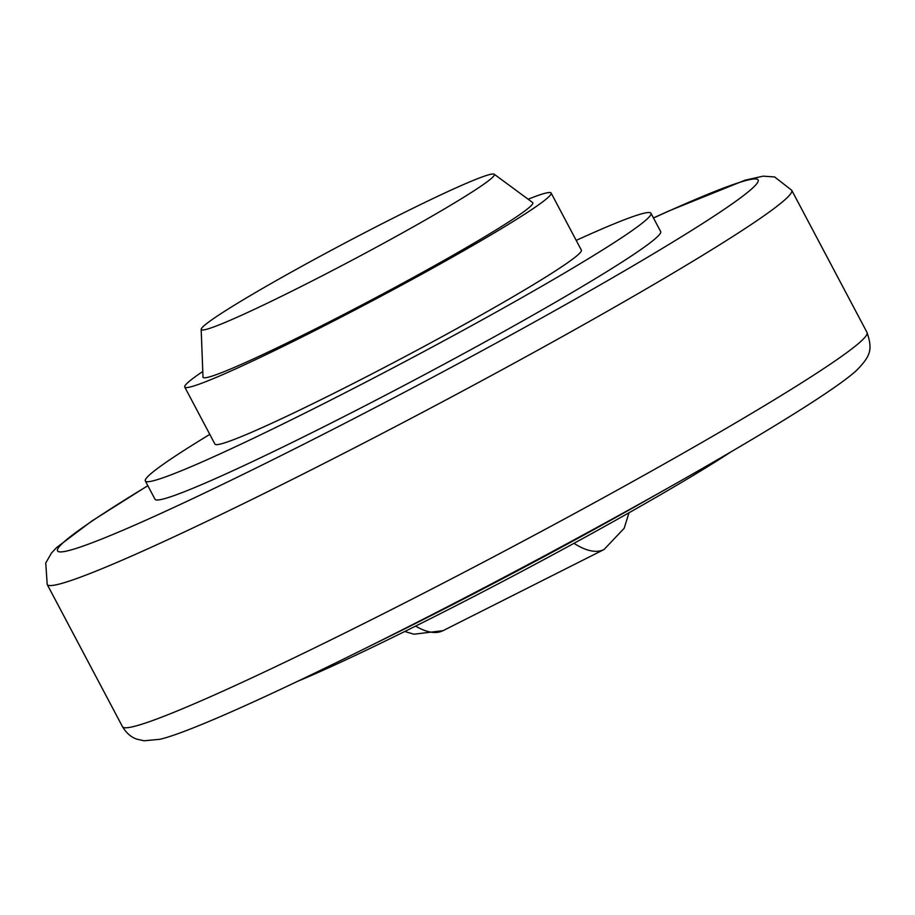 <?xml version="1.0" encoding="UTF-8"?>
<svg xmlns="http://www.w3.org/2000/svg" width="915" height="915" viewBox="0 0 915 915"><rect width="100%" height="100%" fill="white"/><g stroke="black" fill="none" stroke-linecap="round" stroke-linejoin="round"><path stroke-width="1.37" d="M731.371 451.633A286.075 15.978 152.1 0 1 432.097 617.831A286.075 15.978 152.1 0 1 297.306 681.458M201.174 329.354L202.993 377.072A186.569 10.42 -27.9 0 0 342.267 315.229A186.569 10.42 -27.9 0 0 524.764 210.999A186.569 10.42 -27.9 0 0 532.633 202.535L494.192 174.216A165.832 9.264 -27.9 0 0 366.709 231.644A165.832 9.264 -27.9 0 0 208.391 322.274A165.832 9.264 -27.9 0 0 201.174 329.354A165.832 9.264 -27.9 0 0 324.974 274.386A165.832 9.264 -27.9 0 0 487.203 181.742A165.832 9.264 -27.9 0 0 494.192 174.216M202.775 371.479A207.293 11.575 -27.9 0 0 184.739 387.056A207.293 11.575 -27.9 0 0 311.123 332.465A207.293 11.575 -27.9 0 0 551.139 193.054A207.293 11.575 -27.9 0 0 528.127 199.218M551.139 193.054L581.357 250.115A207.293 11.575 152.1 0 1 341.341 389.538A207.293 11.575 152.1 0 1 214.956 444.118L184.739 387.056M209.798 434.385A286.075 15.978 -27.9 0 0 145.336 480.981A286.075 15.978 -27.9 0 0 319.758 405.654A286.075 15.978 -27.9 0 0 650.977 213.264A286.075 15.978 -27.9 0 0 576.21 240.393M145.336 480.981L155.024 499.27A286.075 15.978 -27.9 0 0 329.434 423.942A286.075 15.978 -27.9 0 0 660.664 231.552L650.977 213.264M867.031 332.477C872.761 349.599 870.714 356.084 856.314 370.609A402.794 22.498 152.1 0 1 844.579 380.114A402.794 22.498 152.1 0 1 674.149 484.538A402.794 22.498 152.1 0 1 395.6 633.203A402.794 22.498 152.1 0 1 356.678 652.624A402.794 22.498 152.1 0 1 160.068 739.263L144.101 740.784L136.93 739.171C131.234 737.341 126.43 733.178 122.496 726.693A421.232 23.527 -27.9 0 0 379.325 615.772A421.232 23.527 -27.9 0 0 848.846 351.108A421.232 23.527 -27.9 0 0 867.031 332.477L791.727 190.263A421.232 23.527 -27.9 0 1 773.552 208.883A421.232 23.527 -27.9 0 1 304.02 473.547A421.232 23.527 -27.9 0 1 47.203 584.468L45.75 563L51.457 553.072L56.639 547.525L91.775 521.058L147.818 485.659M674.149 484.538L639.94 503.891A314.68 17.579 152.1 0 1 391.917 635.204L356.678 652.624M147.853 485.728A396.355 22.143 -27.9 0 0 74.664 533.354A396.355 22.143 -27.9 0 0 299.216 446.509A396.355 22.143 -27.9 0 0 707.329 220.481A396.355 22.143 -27.9 0 0 653.493 218.01M628.971 512.8L624.167 528.298L604.06 549.503A143.037 48.266 -116.8 0 1 573.991 543.316M604.06 549.503L443.054 630.664A143.037 48.266 -116.8 0 1 415.604 626.1M122.496 726.693L47.203 584.468M443.054 630.664L413.992 634.209L404.739 631.499M653.459 217.942L668.705 211.022L744.993 180.221L763.076 176.16L774.605 176.938L791.727 190.263"/></g></svg>

